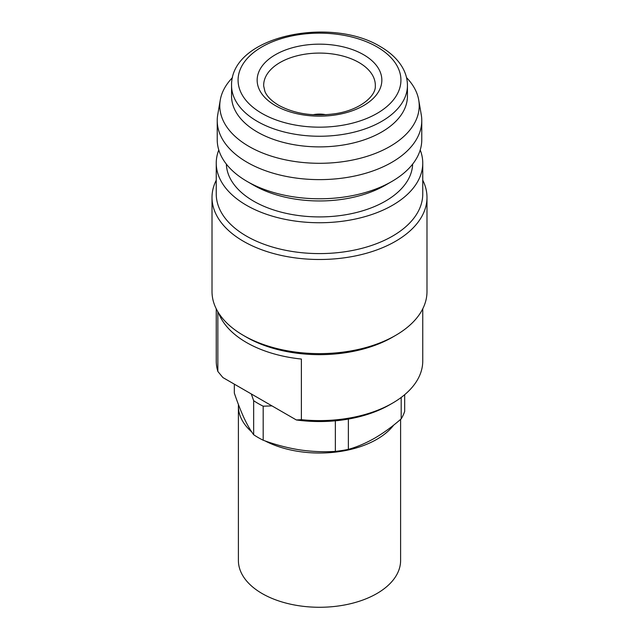 <?xml version="1.0" encoding="UTF-8"?>
<svg xmlns="http://www.w3.org/2000/svg" width="639" height="639" viewBox="0 0 639 639"><rect width="100%" height="100%" fill="white"/><g stroke="black" fill="none" stroke-linecap="round" stroke-linejoin="round"><path stroke-width="0.96" d="M238.451 404.567A81.105 46.823 0 0 0 238.395 406.204L238.395 560.451A81.105 46.823 0 0 0 262.15 593.559A81.105 46.823 0 0 0 350.539 603.711A81.105 46.823 0 0 0 400.605 560.451L400.605 419.384M264.993 440.878A81.105 46.823 0 0 0 393.736 425.063M234.321 384.151L234.321 393.057C237.508 402.506 240.727 410.781 243.994 417.882C247.261 424.855 250.488 430.47 253.659 434.728A86.64 50.018 0 0 0 258.236 437.579A86.64 50.018 0 0 0 263.18 440.223C275.066 444.64 287.095 447.835 299.268 449.8C311.473 451.613 323.502 452.14 335.355 451.39L335.355 420.805M253.659 434.728L253.659 400.693A86.64 50.018 0 0 0 258.236 403.544A86.64 50.018 0 0 0 263.18 406.188L263.18 440.223M216.246 180.19A107.488 62.055 0 0 0 212.012 197.435L212.012 291.584A107.488 62.055 0 0 0 243.499 335.459L246.494 337.192A103.254 59.611 0 0 0 246.494 337.192A103.254 59.611 0 0 0 392.514 337.192L395.501 335.459A107.488 62.055 0 0 0 426.988 291.584L426.988 197.435A107.488 62.055 0 0 0 422.754 180.19M216.246 308.829L216.246 360.995A103.254 59.611 0 0 0 217.851 371.451L222.891 377.553L296.344 419.959A99.341 57.358 0 0 0 389.75 404.743L392.514 403.145A103.254 59.611 0 0 1 301.384 419.679L301.384 359.046A103.254 59.611 180 0 1 246.494 342.512A103.254 59.611 180 0 1 218.57 312.918M392.514 403.145A103.254 59.611 0 0 0 422.754 360.995L422.754 308.829M246.486 337.192L243.499 335.459A107.488 62.055 0 0 0 395.501 335.459M212.012 197.435A107.488 62.055 0 0 0 243.499 241.318A107.488 62.055 0 0 0 360.636 254.769A107.488 62.055 0 0 0 426.988 197.435M218.786 149.997A103.254 59.611 0 0 0 216.246 163.129L216.246 193.984A103.254 59.611 0 0 0 246.494 236.134A103.254 59.611 0 0 0 359.014 249.058A103.254 59.611 0 0 0 422.754 193.984L422.754 163.129A103.254 59.611 0 0 0 420.214 149.997M216.246 163.129A103.254 59.611 0 0 0 246.494 205.287A103.254 59.611 0 0 0 359.014 218.203A103.254 59.611 0 0 0 422.754 163.129M226.366 164.119A93.15 53.78 0 0 0 253.627 201.157A93.15 53.78 0 0 0 354.357 213.011A93.15 53.78 0 0 0 412.634 164.119M232.484 77.615A99.716 57.574 0 0 0 220.279 100.004L217.731 114.716A102.272 59.044 0 0 0 217.228 120.579L217.228 139.725A102.272 59.044 0 0 0 247.181 181.484L253.627 185.206A93.15 53.78 0 0 0 385.373 185.206L391.819 181.484A102.272 59.044 0 0 0 421.772 139.725L421.772 120.579A102.272 59.044 0 0 0 421.269 114.716L418.721 100.004A99.716 57.574 0 0 0 406.516 77.615M253.627 185.206L247.181 181.484A102.272 59.044 0 0 0 391.819 181.484M217.228 120.579A102.272 59.044 0 0 0 247.181 162.33A102.272 59.044 0 0 0 358.639 175.134A102.272 59.044 0 0 0 421.772 120.579M220.279 100.004A99.716 57.574 0 0 0 248.986 146.435A99.716 57.574 0 0 0 362.193 157.753A99.716 57.574 0 0 0 418.721 100.004M257.317 132.017A87.942 50.777 0 0 0 353.151 143.024A87.942 50.777 0 0 0 407.442 96.114L407.442 85.474A87.942 50.777 180 0 1 353.151 132.385A87.942 50.777 180 0 1 257.317 121.378A87.942 50.777 180 0 1 231.558 85.474L231.558 96.114A87.942 50.777 0 0 0 257.317 132.017M217.851 311.752L217.851 371.451M301.384 419.679L296.344 419.959M312.99 114.748A19.673 11.822 180 0 1 326.01 114.748M271.974 405.893L263.18 406.188M253.659 400.693L251.303 393.959M335.355 451.39A86.64 50.018 0 0 0 348.359 449.377C356.969 446.981 365.78 443.226 374.773 438.114C383.672 432.915 392.474 426.501 401.188 418.872L401.188 397.45M348.359 419.064L348.359 449.377M404.679 394.686L404.679 411.364A86.64 50.018 0 0 1 401.188 418.872M238.395 406.204A81.105 46.823 0 0 0 251.686 431.884M261.918 113.399A81.425 47.014 0 0 0 377.082 113.399A81.425 47.014 0 0 0 377.082 46.919A81.425 47.014 0 0 0 261.918 46.919A81.425 47.014 0 0 0 261.918 113.399M375.317 86.009A55.833 32.238 0 0 0 358.982 62.526A55.833 32.238 0 0 0 297.582 55.673A55.833 32.238 0 0 0 263.683 86.009L264.913 91.425C266.83 96.281 271.415 100.898 278.676 105.283C294.827 114.006 313.957 116.769 336.074 113.574C360.364 109.804 375.988 95.85 375.317 86.009M363.583 54.706A62.342 35.992 180 0 1 363.583 105.611A62.342 35.992 180 0 1 275.417 105.611A62.342 35.992 180 0 1 275.417 54.706A62.342 35.992 180 0 1 363.583 54.706M407.442 85.474C407.41 78.837 405.549 72.503 401.859 66.456C397.051 58.716 389.878 52.094 380.333 46.591C330.563 16.007 230.647 35.928 231.558 85.474"/></g></svg>
